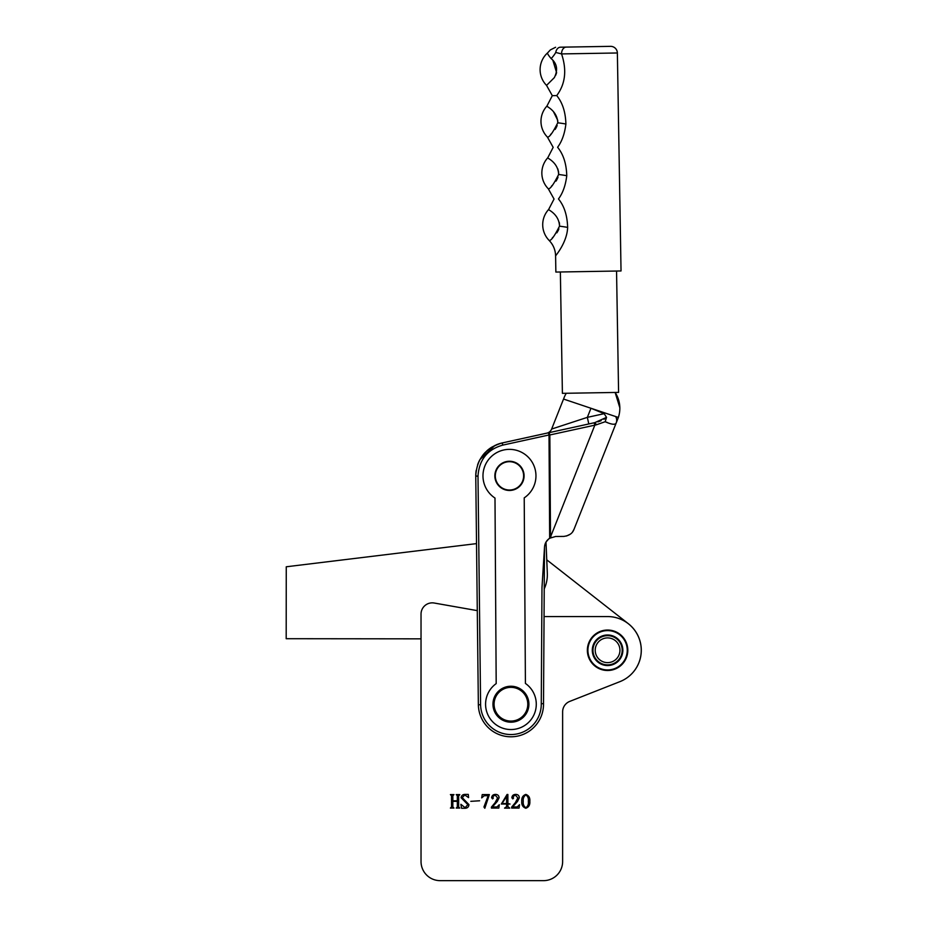 <?xml version="1.0" encoding="UTF-8"?>
<svg xmlns="http://www.w3.org/2000/svg" width="927" height="927" viewBox="0 0 927 927"><rect width="100%" height="100%" fill="white"/><g stroke="black" fill="none" stroke-linecap="round" stroke-linejoin="round"><path stroke-width="1.39" d="M587.359 650.267A20.232 20.232 0 0 0 607.579 670.499A20.232 20.232 0 0 0 627.811 650.267A20.232 20.232 0 0 0 607.579 630.036A20.232 20.232 0 0 0 587.359 650.267M511.658 807.104L515.377 802.631L517.834 797.892L515.285 794.972L512.979 796.745L513.535 798.135L512.793 798.9L511.843 797.741C512.11 795.609 513.361 794.497 515.586 794.404C517.869 794.393 519.12 795.505 519.34 797.73L517.521 801.438L512.596 806.953L517.243 806.953L519.526 804.706L519.05 808.077L511.658 808.077L511.658 807.104M491.426 807.104L495.145 802.631L497.614 797.892L495.053 794.972L492.747 796.745L493.303 798.135L492.573 798.9L491.611 797.741C491.889 795.609 493.129 794.497 495.366 794.404C497.637 794.393 498.888 795.505 499.108 797.73L497.289 801.438L492.364 806.953L497.011 806.953L499.294 804.706L498.819 808.077L491.426 808.077L491.426 807.104M479.63 800.777L470.823 801.334L479.63 800.777M459.433 795.157L458.645 795.783L458.645 806.896L459.769 808.077L456.211 808.077L457.335 806.907L457.335 801.334L452.839 801.334L452.839 806.907L453.963 808.077L450.406 808.077L451.53 806.896L451.53 795.783L450.406 794.59L453.963 794.59L452.839 795.783L452.839 800.777L457.335 800.777L457.335 795.783L456.211 794.59L459.769 794.59L459.433 795.157M477.278 610.626L434.218 603.025A11.24 11.24 0 0 0 421.032 614.091L421.032 861.542A19.108 19.108 0 0 0 440.14 880.65L543.523 880.65A19.108 19.108 0 0 0 562.631 861.542L562.631 711.866A11.24 11.24 0 0 1 569.746 701.403L619.943 681.635A33.72 33.72 0 0 0 607.579 616.559L544.056 616.559M465.145 807.707L467.834 804.624L461.09 797.73C461.426 795.575 462.712 794.462 464.925 794.404L468.297 794.404L468.575 797.626L464.809 794.972L462.214 797.579L468.958 804.624C468.726 806.953 467.44 808.17 465.099 808.263L461.553 808.263L460.893 804.312L465.145 807.707M482.237 794.59L489.363 794.59L484.821 808.263L483.94 807L488.205 795.714L484.253 795.714L481.692 797.892L482.237 794.59M510.012 804.033L507.88 804.033L507.88 806.641L509.769 808.135L504.555 808.135L506.605 806.641L506.605 804.033L501.322 804.033L507.081 794.474L507.88 794.474L507.88 803.558L510.012 804.033M525.841 794.404C528.819 795.493 530.151 797.788 529.827 801.299C530.151 804.821 528.819 807.15 525.841 808.263C522.805 807.174 521.449 804.845 521.774 801.299C521.472 797.776 522.828 795.482 525.841 794.404M506.605 796.444L502.028 803.558L506.605 803.558L506.605 796.444M528.332 801.299C528.726 798.437 527.892 796.328 525.841 794.972C523.79 796.374 522.932 798.483 523.268 801.299C522.909 804.149 523.767 806.293 525.841 807.707C527.892 806.305 528.726 804.173 528.332 801.299M440.14 880.65L543.523 880.65M562.631 711.866A11.24 11.24 0 0 1 569.746 701.403L619.943 681.635A33.72 33.72 0 0 0 628.367 623.72L546.756 559.827L546.003 542.063L547.324 573.245A33.72 33.72 0 0 1 544.23 588.854M476.524 543.616L286.258 566.779L286.188 638.703L421.032 638.842L421.032 861.542M545.169 433.512L502.249 442.932A33.72 33.72 0 0 0 496.768 444.624L491.669 447.231A33.72 33.72 0 0 0 487.081 450.649L482.99 454.995M485.424 452.225A33.72 33.72 0 0 0 483.094 454.844L487.023 450.707M479.943 459.572A33.72 33.72 0 0 0 477.614 464.809L478.656 462.179M544.485 547.648L543.512 703.663A32.584 32.584 0 0 1 511.484 736.791A32.584 32.584 0 0 1 478.355 704.763L475.76 476.13A2.248 2.248 0 0 1 475.76 476.014L476.2 470.36A33.72 33.72 0 0 0 475.76 476.408M535.957 475.412A26.501 26.501 0 0 0 509.016 449.363A26.501 26.501 0 0 0 494.995 498.054L496.188 683.616A25.319 25.319 0 0 0 511.356 729.537A25.319 25.319 0 0 0 525.412 683.431L524.218 497.869A26.501 26.501 0 0 0 535.957 475.412M475.76 476.13L477.996 476.107L475.76 476.014C476.768 458.865 485.574 447.834 502.191 442.944L502.782 445.111C487.37 449.468 479.12 459.804 477.996 476.107L480.603 704.729L478.355 704.763A2.248 2.248 0 0 1 478.355 704.752L480.603 704.729A30.336 30.336 0 0 0 511.449 734.543A30.336 30.336 0 0 0 541.264 703.674L541.982 587.533L544.485 547.648C544.624 543.639 546.351 540.499 549.665 538.251L549.016 434.972L502.782 445.111L502.295 442.921L594.728 422.654L606.536 417.359L604.172 413.674L590.962 408.262L618.344 417.451A28.876 28.876 0 0 0 619.839 407.776L615.134 392.457A28.876 28.876 0 0 1 619.839 407.776M494.856 476.107A14.612 14.612 0 0 0 509.711 490.464A14.612 14.612 0 0 0 524.079 475.609A14.612 14.612 0 0 0 509.224 461.252A14.612 14.612 0 0 0 494.856 476.107M495.006 445.389L479.931 459.595M572.562 531.913L574.01 529.329C572.538 533.407 569.074 535.771 563.639 536.42L555.644 536.478L549.665 538.251M546.003 542.063L548.691 538.935L551.461 537.312M549.665 537L550.499 537L594.867 425.087A2.248 0.811 77.6 0 0 593.57 422.897L594.728 422.654A2.248 0.881 77.6 0 1 596.107 424.879L549.838 434.972L550.511 537.753M549.271 434.265L548.529 432.782A2.248 0.811 77.6 0 1 549.838 434.96A2.248 0.811 77.6 0 1 549.838 434.972L549.016 434.972L548.529 432.782L546.814 433.152A6.744 6.744 0 0 0 551.635 429.05L587.347 417.359L604.172 413.674M496.733 444.647L491.669 447.231M596.791 410.221L600.047 411.31A8.992 4.623 108.6 0 1 600.916 411.82M566.455 536.026L570.302 534.184M574.01 529.329L618.077 418.216L574.01 529.329M616.362 422.527L617.231 420.337M566.27 393.28A28.876 28.876 0 0 0 563.581 399.062L590.962 408.262L587.347 417.359L588.796 423.952M563.535 399.05L551.635 429.05M615.702 416.571A8.992 7.937 21.6 0 1 616.188 422.955C615.319 425.006 611.646 424.601 605.18 421.727L607.498 422.585M603.952 419.271L606.536 417.359L605.18 421.727L596.107 424.879M601.102 420.719L597.869 421.855M541.264 703.674L543.512 703.663M560.36 271.982L562.399 393.338L618.587 392.399L616.548 271.043M610.522 46.35L566.258 47.092L610.522 46.35A6.744 6.744 0 0 1 617.37 52.978L621.032 270.962L555.864 272.063L555.597 255.829C555.516 255.864 567.162 242.329 567.637 227.393A22.48 2.109 6 0 0 559.491 226.165C559.12 213.813 547.428 209.548 548.633 209.49A22.48 22.48 0 0 0 549.155 240.452C551.055 240.893 554.497 236.13 559.491 226.165M555.841 95.597L555.018 95.608M554.52 95.62L553.848 95.632M553.651 95.632L552.828 95.655M617.37 52.978L561.565 53.917C566.976 70.139 565.366 84.033 556.721 95.585C550.974 95.678 550.974 95.678 556.721 95.585C562.48 102.549 565.54 112.016 565.899 124.009C564.694 133.755 561.924 141.507 557.59 147.277C551.843 147.37 551.843 147.37 557.59 147.277C563.349 154.23 566.409 163.708 566.768 175.701C565.563 185.446 562.793 193.198 558.46 198.957C552.712 199.062 552.712 199.062 558.46 198.957C564.219 205.921 567.278 215.4 567.637 227.393M546.548 85.388L554.346 77.613C558.135 69.849 557.069 63.511 551.136 58.586C548.367 55.261 547.185 53.36 547.59 52.885A22.48 22.48 0 0 0 546.548 85.388L552.307 95.655L546.895 106.118A22.48 22.48 0 0 0 547.417 137.08C549.317 137.509 552.759 132.746 557.753 122.781C557.382 110.44 545.69 106.176 546.895 106.118L547.903 106.848M553.604 111.947L557.753 120.359M558.622 174.473C558.251 162.132 546.559 157.857 547.764 157.81A22.48 22.48 0 0 0 548.286 188.76C550.186 189.201 553.628 184.438 558.622 174.473A22.48 2.109 6 0 1 566.768 175.701M557.787 168.818L558.622 172.051M559.248 222.376L559.491 223.743M560.464 47.196C554.033 47.3 554.033 47.3 560.464 47.196L566.258 47.092A6.744 4.809 -91 0 0 561.565 53.917L555.76 52.457C548.494 49.119 548.494 49.119 555.76 52.457A6.744 4.925 -91 0 1 560.464 47.196M552.921 60.464L556.606 72.7L555.655 75.33M557.811 121.391L557.695 123.303M557.162 125.469L556.432 127.208M556.038 127.972L555.111 129.456M551.727 133.407L550.58 134.485M558.68 173.071L558.564 174.994M558.019 177.161L557.301 178.899M556.907 179.664L555.98 181.147M552.596 185.099L551.449 186.176M559.549 224.763L559.421 226.675M558.888 228.853L558.17 230.591M557.764 231.344L556.837 232.839M553.465 236.791L552.318 237.868M551.136 58.586A22.48 15.898 134 0 0 555.76 52.457M627.243 650.267A19.664 19.664 0 0 0 607.579 630.603A19.664 19.664 0 0 0 587.915 650.267A19.664 19.664 0 0 0 607.579 669.931A19.664 19.664 0 0 0 627.243 650.267M622.863 650.267A15.284 15.284 0 0 1 607.579 665.551A15.284 15.284 0 0 1 592.295 650.267A15.284 15.284 0 0 1 607.579 634.983A15.284 15.284 0 0 1 622.863 650.267M592.967 650.267A14.612 14.612 0 0 0 607.579 664.879A14.612 14.612 0 0 0 622.191 650.267A14.612 14.612 0 0 0 607.579 635.655A14.612 14.612 0 0 0 592.967 650.267M513.257 489.502A14.16 14.16 0 0 0 523.106 472.075A14.16 14.16 0 0 0 505.678 462.214A14.16 14.16 0 0 0 495.818 479.641A14.16 14.16 0 0 0 513.257 489.502M527.787 704.207A16.86 16.86 0 0 0 510.939 687.359A16.86 16.86 0 0 0 494.079 704.207A16.86 16.86 0 0 0 510.939 721.067A16.86 16.86 0 0 0 527.787 704.207M492.955 704.207A17.984 17.984 0 0 1 510.939 686.235A17.984 17.984 0 0 1 528.911 704.207A17.984 17.984 0 0 1 510.939 722.191A17.984 17.984 0 0 1 492.955 704.207M565.899 124.009A22.48 2.109 6 0 0 557.753 122.781M607.579 662.631A12.364 12.364 0 0 0 619.943 650.267A12.364 12.364 0 0 0 607.579 637.903A12.364 12.364 0 0 0 595.215 650.267A12.364 12.364 0 0 0 607.579 662.631M618.344 417.451L618.077 418.216M547.417 137.08L553.176 147.347L547.764 157.81M548.286 188.76L554.045 199.038L548.633 209.49M549.155 240.452C553.268 244.751 555.412 249.873 555.597 255.829M547.59 52.885L550.383 49.896L555.597 47.277"/></g></svg>
